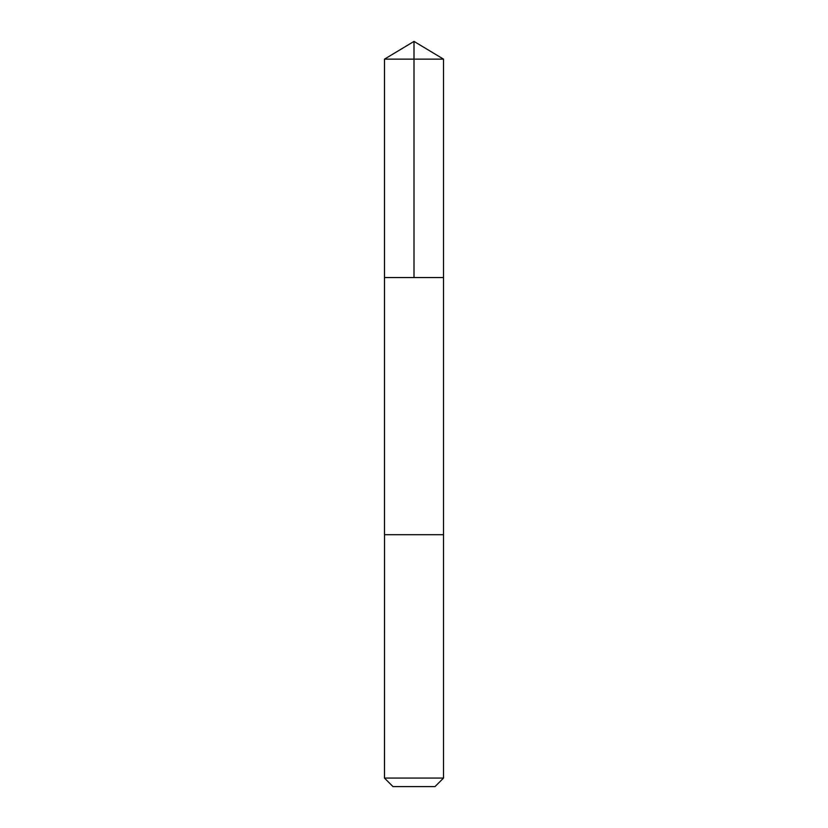 <?xml version="1.0" encoding="UTF-8"?>
<svg xmlns="http://www.w3.org/2000/svg" width="828" height="828" viewBox="0 0 828 828"><rect width="100%" height="100%" fill="white"/><g stroke="black" fill="none" stroke-linecap="round" stroke-linejoin="round"><path stroke-width="0.62" stroke-dasharray="4.14 3.1" d="M443.466 277.556L384.482 277.556L443.466 277.556M384.482 59.14L443.518 59.14M443.456 534.702L384.482 534.702L443.456 534.702M384.482 778.082L443.518 778.082M393 786.6L435 786.6"/><path stroke-width="1.24" d="M384.482 277.556L443.518 277.556L443.518 59.14L384.482 59.14L384.482 277.556L443.518 277.556L443.518 534.702L384.482 534.702L384.482 277.556M384.534 534.702L384.482 778.082L443.518 778.082L443.518 534.702L384.534 534.702M443.518 778.082L435 786.6L393 786.6L384.482 778.082M414 277.556L414 41.4L384.482 59.14M414 41.4L443.518 59.14"/></g></svg>
